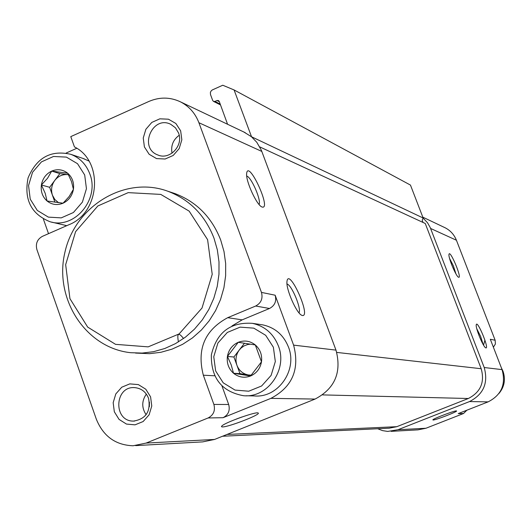 <?xml version="1.0" encoding="UTF-8"?>
<svg xmlns="http://www.w3.org/2000/svg" width="531" height="531" viewBox="0 0 531 531"><rect width="100%" height="100%" fill="white"/><g stroke="black" fill="none" stroke-linecap="round" stroke-linejoin="round"><path stroke-width="0.8" d="M233.521 373.266C238.704 377.349 244.379 378.258 250.559 375.994C256.586 373.28 260.223 368.554 261.484 361.817C262.294 355.007 260.23 349.385 255.305 344.944C250.094 340.889 244.413 340.006 238.26 342.296L227.407 356.44L231.217 364.89L233.521 373.266L250.559 375.994L261.484 361.817L255.305 344.944L238.26 342.296C232.273 345.024 228.655 349.743 227.407 356.44C226.591 363.211 228.635 368.819 233.521 373.266L239.972 373.638L233.905 356.998L227.407 356.44M47.047 200.99C51.899 204.787 57.235 205.524 63.063 203.2C68.745 200.446 72.196 195.813 73.424 189.301C74.221 182.737 72.322 177.381 67.709 173.232C62.831 169.455 57.494 168.745 51.693 171.095L47.518 178.29L41.391 184.954L45.175 193.224L47.047 200.99L63.063 203.2L69.156 196.543L73.424 189.301L71.506 181.556L67.709 173.232L51.693 171.095C46.044 173.863 42.606 178.482 41.391 184.954C40.588 191.485 42.473 196.828 47.047 200.99M150.585 396.869L145.799 389.23L138.372 384.603L129.79 383.886L121.738 387.218L115.811 393.922L113.169 402.684L114.324 411.771L119.063 419.404L126.451 424.07L135.04 424.84L143.131 421.534L149.105 414.817L151.766 406.009L150.585 396.869M180.646 130.825L175.861 123.477L168.427 119.196L159.838 118.825L151.8 122.422L145.879 129.272L143.244 138.014L144.405 146.934L149.151 154.282L156.545 158.596L165.134 159.015L173.219 155.444L179.186 148.58L181.841 139.792L180.646 130.825M171.161 192.335L175.044 193.616C196.629 201.906 211.842 217.365 220.69 239.999L224.009 251.541L225.668 263.535L225.642 275.702L223.916 287.782L220.538 299.511L215.573 310.615L209.141 320.863L201.382 330.023L192.474 337.902L182.618 344.32L172.024 349.146L160.939 352.285L149.596 353.673L135.518 353.075M70.776 136.62L148.826 101.474C159.678 96.834 170.298 96.994 180.673 101.952C189.222 106.419 195.302 113.342 198.899 122.714L261.458 292.402C263.057 298.528 261.126 303.068 255.67 306.022L227.719 317.677C204.78 330.09 196.649 349.265 203.333 375.205L213.88 404.43C215.46 410.582 213.542 415.089 208.139 417.957L146.125 443.073L133.082 445.768C115.519 445.117 103.266 436.25 96.323 419.165L36.885 249.537C35.431 243.649 37.263 239.255 42.387 236.361L68.844 224.759C100.147 212.725 103.791 161.245 74.453 146.914L70.776 136.62M243.835 132.007L251.428 136.719L423.141 218.009L410.456 185.073L234.085 89.951L251.495 136.646M227.573 124.267L219.25 101.461L218.467 100.558L216.993 100.512L214.949 101.428L213.482 101.388L212.692 100.478L210.522 94.618L210.362 92.613L210.999 91.1L212.188 89.998L222.761 85.232L234.085 89.951M422.995 222.429L422.205 220.246L423.094 218.062L427.515 222.748L430.249 227.593L484.212 367.525C488.467 382.97 483.568 394.321 469.51 401.569L397.925 429.738L387.71 431.424L382.559 430.621L377.687 428.749M259.765 146.901L425.245 223.478L481.192 368.726C484.916 382.234 480.628 392.157 468.335 398.502L396.783 426.692L389.196 428.192L222.529 436.25M485.911 347.905C489.416 348.761 477.25 319.509 476.267 324.713C475.225 327.607 483.283 347.247 485.759 347.851L485.911 347.905M458.625 277.255C462.435 278.782 449.923 249.006 448.994 254.342C448.025 257.316 456.189 276.79 458.592 277.242L458.625 277.255M484.212 367.525L502.06 369.622L490.312 339.263L495.157 340.258L495.383 344.015L493.385 347.201M444.241 227.348L445.19 227.799C450.434 230.527 454.178 234.675 456.421 240.238L495.157 340.258M502.06 369.622C506.109 384.258 501.463 395.004 488.122 401.867L458.226 413.603L463.53 413.51L425.948 428.252L417.997 429.851L391.101 431.351M76.749 148.288L66.149 153.041M466.882 410.204L463.53 413.51M433.084 420.028C435.639 420.154 458.226 411.399 456.521 410.941C456.063 410.038 433.668 418.435 432.858 419.815L433.084 420.028M251.428 136.719L256.785 142.288L261.345 150.207L335.984 350.115C341.864 372.317 334.888 388.639 315.056 399.073L214.564 439.449L202.729 441.878L135.617 445.622M302.451 315.533C311.471 316.848 288.605 266.516 286.972 281.51C285.811 288.964 296.497 313.336 301.767 315.295L302.451 315.533M262.148 207.037C272.025 210.077 247.931 158.198 246.63 173.677C245.734 181.33 256.951 205.577 262.015 206.984L262.148 207.037M231.987 325.941L242.176 319.854L269.496 308.491C274.826 305.61 276.711 301.183 275.144 295.209L293.603 345.13C299.922 369.271 292.362 387.013 270.916 398.363L223.073 417.698L208.139 417.957M222.482 426.937C228.688 427.05 261.099 414.465 258.212 413.058C257.336 411.001 225.383 422.318 221.865 425.942L221.434 426.712L222.482 426.937M48.52 233.673L43.383 219.071M222.031 386.137L228.682 404.496C230.228 410.503 228.357 414.903 223.073 417.698M483.542 345.15L484.929 340.172M213.98 238.134C205.046 215.254 189.68 199.629 167.889 191.253C125.309 175.476 75.176 205.729 64.921 252.271C53.77 298.608 85.544 347.991 130.679 352.697L142.142 353.082L153.598 351.675L164.796 348.502L175.495 343.617L185.458 337.125L194.459 329.16L202.298 319.901L208.796 309.54L213.807 298.303L217.225 286.448L218.971 274.235L219.004 261.929L217.325 249.809L213.98 238.134M207.601 239.667L189.169 211.139L160.78 194.406L128.197 192.634L97.85 205.968L75.601 231.649L65.665 264.657L69.939 298.654L87.668 327.083L115.539 344.34L148.169 346.862L179.093 333.946L202.019 308.033L212.221 274.315L207.601 239.667M498.981 393.451C504.45 386.8 505.784 379.38 502.99 371.189L501.41 367.943M178.529 132.929L175.436 127.779L170.71 124.287C152.497 115.015 138.511 147.883 157.661 154.899C169.601 160.495 183.826 145.574 178.529 132.929M148.534 398.31C145.952 391.911 141.412 388.36 134.914 387.65C114.43 385.599 112.93 421.541 133.54 421.09C145.932 419.019 150.93 411.425 148.534 398.31M88.942 161.039L82.876 158.384M51.527 222.091L66.767 225.668M89.812 173.916C86.175 164.351 79.842 157.82 70.802 154.322C50.91 149.755 36.679 157.601 28.097 177.865C23.795 199.457 31.103 214.079 50.02 221.726C74.493 229.558 100.007 199.079 89.812 173.916M84.694 174.984L77.526 163.707L66.388 157.11L53.512 156.472L41.445 161.889L32.544 172.27L28.548 185.565L30.24 199.178L37.296 210.435L48.348 217.119L61.238 217.876L73.397 212.526L82.405 202.112L86.44 188.697L84.694 174.984M246.172 395.768L254.203 395.927C278.045 398.303 297.884 370.041 288.419 346.955C283.521 334.915 274.978 327.561 262.779 324.872L260.356 324.514M278.337 345.814C273.365 333.554 264.67 326.061 252.265 323.326C230.222 321.965 216.575 332.525 211.331 355.02C211.033 378.132 221.759 391.699 243.51 395.714C267.77 398.137 287.961 369.337 278.337 345.814M273.372 347.221L265.679 335.3L253.791 328.145L240.098 327.136L227.308 332.452L217.916 343.006L213.761 356.732L215.646 370.93L223.226 382.831L235.014 390.079L248.72 391.214L261.617 385.977L271.122 375.377L275.323 361.538L273.372 347.221M54.912 202.198L49.648 187.31L41.391 184.954M49.648 187.31L59.85 173.597L51.693 171.095M59.85 173.597L68.506 174.752M68.519 174.779L67.776 174.653C62.565 174.155 58.218 176.093 54.746 180.454C51.553 185.053 50.79 189.979 52.45 195.235L54.872 199.556L58.549 202.683M251.117 375.424L239.972 373.638M233.905 356.998L244.479 343.232M250.42 344.161L247.698 344.519L244.247 345.807L241.193 347.931L239.275 350.009C235.917 354.701 235.14 359.799 236.939 365.308C239.096 370.678 242.913 373.904 248.395 374.986L251.382 375.145M455.943 273.87L453.374 265.865L449.558 258.378M259.062 204.468C261.544 200.512 251.329 176.996 246.723 176.08M299.006 312.832C301.714 308.956 291.665 284.828 287.005 284.012M483.15 344.473L480.608 336.362L476.792 328.762M236.434 419.012L241.91 417.001M430.601 228.456L456.421 240.238M469.51 401.569L488.122 401.867M397.925 429.738L425.948 428.252M336.76 352.411L481.192 368.726M322.649 394.898L468.335 398.502M227.016 434.444L396.783 426.692M216.993 100.512L219.343 101.706M214.949 101.428L220.226 104.083M261.823 151.435L198.899 122.714M275.144 295.209L261.458 292.402M335.984 350.115L293.603 345.13M315.056 399.073L270.916 398.363M214.564 439.449L146.125 443.073M269.496 308.491L255.67 306.022M242.176 319.854L227.719 317.677M214.657 375.789L203.333 375.205M228.682 404.496L213.88 404.43M179.199 135.279C173.113 139.753 170.723 145.72 172.024 153.194M149.423 402.086L149.37 406.733M146.337 394.095C141.651 400.945 141.578 407.815 146.111 414.711M178.436 341.918C176.796 333.123 178.496 332.001 183.547 338.539M422.809 217.152L445.19 227.799M213.482 101.388L220.538 104.932M245.242 132.67L180.673 101.952M175.044 193.616L167.889 191.253M158.364 155.165L157.661 154.899M134.555 421.07L133.54 421.09M84.223 158.842L70.802 154.322M262.779 324.872L252.265 323.326"/></g></svg>
